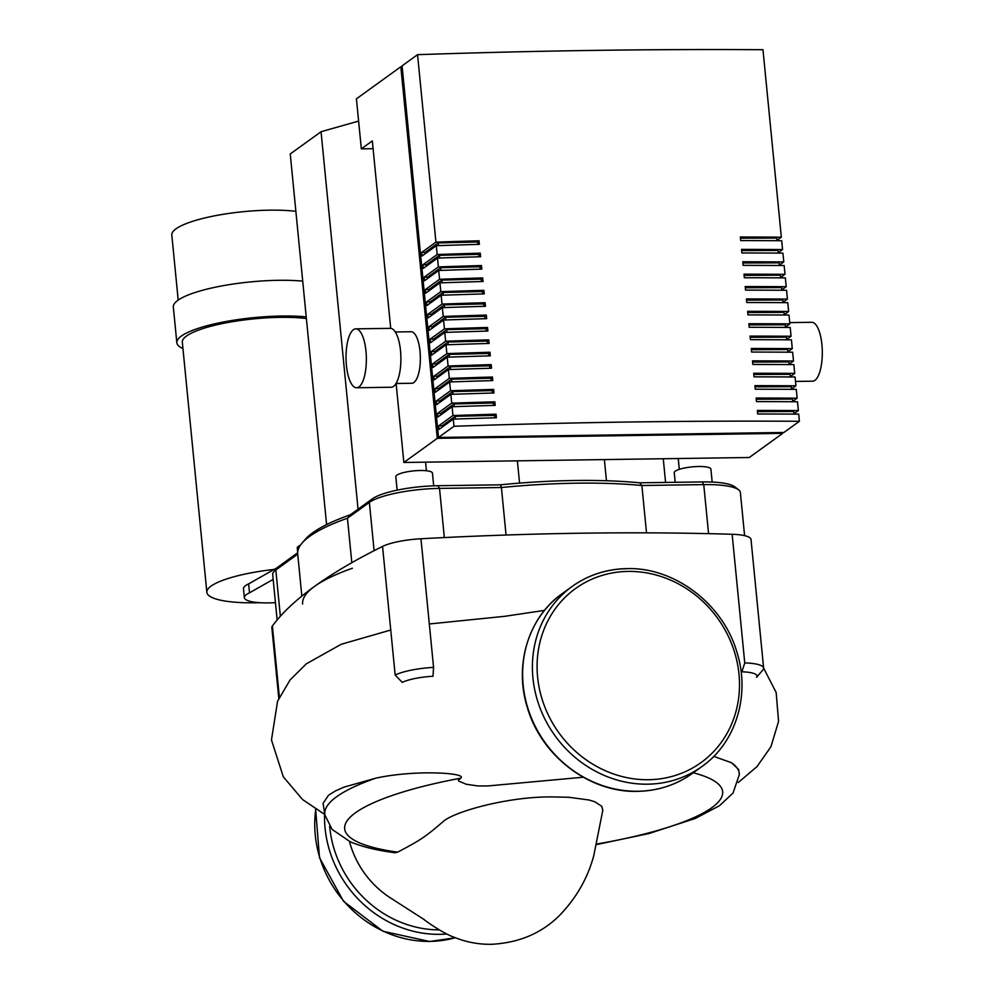 <?xml version="1.0" encoding="UTF-8"?>
<svg xmlns="http://www.w3.org/2000/svg" width="994" height="994" viewBox="0 0 994 994"><rect width="100%" height="100%" fill="white"/><g stroke="black" fill="none" stroke-linecap="round" stroke-linejoin="round"><path stroke-width="1.49" d="M433.57 667.384A36.803 8.126 174.4 0 0 395.165 675.05L402.272 682.393A29.447 6.498 -5.6 0 1 432.999 676.255L433.57 667.384L420.959 538.76A36.803 8.126 174.4 0 0 382.553 546.427A1004.512 221.674 174.4 0 0 272.393 625.984A36.803 8.126 174.4 0 0 271.847 627.636L278.792 698.409M763.081 669.757A36.803 8.126 174.4 0 0 763.628 668.105A36.803 8.126 174.4 0 0 744.754 662.911L741.897 671.807A29.447 6.498 -5.6 0 1 756.558 677.287L763.081 669.757M738.244 782.551L757.068 766.548L770.922 746.755L778.575 721.383L776.152 692.47L763.628 668.105L751.017 539.481A36.803 8.126 174.4 0 0 732.143 534.275A1004.512 221.674 174.4 0 0 420.959 538.76M424.351 919.674L390.58 897.992A89.075 81.26 -125.8 0 1 349.441 841.433M423.009 918.767L422.997 918.767C426.575 921.711 443.473 933.59 454.084 937.23C466.174 942.138 478.611 944.499 491.384 944.3C518.682 942.896 541.245 933.428 559.05 915.909C576.147 898.365 587.727 878.236 593.803 855.511L602.824 810.16L601.73 806.283L594.884 801.798L589.231 800.033L568.73 797.263L552.068 796.927C507.437 796.442 452.146 812.123 442.504 822.162C425.979 836.165 422.04 839.371 397.637 852.144L395.165 852.753C376.962 850.442 361.965 846.776 350.199 841.756L332.145 829.443L324.939 815.142L323.075 803.301L328.542 795.225L335.574 790.876L343.986 787.136L375.62 778.215C415.542 769.381 468.075 772.972 460.694 778.19L458.42 780.079L458.607 781.035L466.174 784.229L477.841 785.956L488.153 785.931M713.767 756.372L731.509 762.746L738.617 769.48L739.35 774.512A208.243 45.96 174.4 0 0 731.509 762.746M295.877 211.337A73.618 16.252 174.4 0 0 269.536 210.169A73.618 16.252 174.4 0 0 171.813 235.019L178.199 300.101M306.376 318.527A73.618 16.252 174.4 0 0 280.047 317.359A73.618 16.252 174.4 0 0 182.324 342.209L206.851 592.312A73.618 16.252 174.4 0 0 255.657 602.799A73.618 16.252 174.4 0 0 259.894 602.699M182.946 348.583A79.135 17.47 -5.6 0 1 176.833 342.744A79.135 17.47 -5.6 0 1 281.886 316.03A79.135 17.47 -5.6 0 1 306.214 316.862M302.71 281.128A79.135 17.47 174.4 0 0 278.382 280.308A79.135 17.47 174.4 0 0 173.329 307.009L176.833 342.744M277.587 567.45L274.108 569.425A73.618 16.252 174.4 0 0 206.851 592.312M274.108 569.425L248.637 583.888A36.803 8.126 174.4 0 0 243.48 588.721L244.362 597.655A36.803 8.126 -5.6 0 1 249.506 592.822L248.637 583.888M249.506 592.822L273.151 579.403M275.437 602.65A36.803 8.126 -5.6 0 1 244.362 597.655M300.399 545.259A18.401 4.063 174.4 0 0 298.299 546.377A18.401 4.063 174.4 0 0 297.256 547.918L297.691 552.353M433.695 485.817L432.452 473.132A18.401 4.063 174.4 0 0 420.251 470.51A18.401 4.063 174.4 0 0 395.823 476.722L397.14 490.154M712.164 482.053L710.896 469.131A18.401 4.063 174.4 0 0 695.477 466.621A18.401 4.063 174.4 0 0 675.299 471.168A18.401 4.063 174.4 0 0 674.255 472.722L675.199 482.301M604.377 459.588L606.452 480.748M663.259 458.743L665.582 482.438M517.377 460.843L519.564 483.121M350.335 514.768A206.131 45.488 174.4 0 0 305.344 539.307L302.114 543.047A209.809 46.296 -5.6 0 1 347.453 518.222L350.335 514.768L372.464 498.777L369.37 502.405A55.217 12.189 -5.6 0 1 439.522 488.402L501.411 487.52A209.809 46.296 -5.6 0 1 641.875 485.494L639.651 482.811A206.131 45.488 174.4 0 0 500.467 484.811L501.411 487.52L506.058 535.02M277.14 619.983L272.691 574.607A55.217 12.189 -5.6 0 1 273.847 571.724A55.217 12.189 -5.6 0 1 275.823 569.972L297.728 554.143A209.809 46.296 -5.6 0 1 297.715 554.006A209.809 46.296 -5.6 0 1 302.114 543.047M500.467 484.811L437.944 485.718A51.526 11.369 174.4 0 0 372.464 498.777M351.814 562.691L347.453 518.222L369.37 502.405L374.104 550.676M646.51 532.859L641.875 485.494L703.752 484.6A55.217 12.189 -5.6 0 1 738.666 489.856L734.765 486.824A51.526 11.369 174.4 0 0 702.186 481.916L639.651 482.811M297.666 552.801L278.929 566.344A51.526 11.369 174.4 0 0 277.077 567.984L273.847 571.724M738.666 489.856A55.217 12.189 -5.6 0 1 740.368 492.465L744.593 535.642M302.623 604.029A209.809 46.296 -5.6 0 1 352.361 568.245M425.569 462.16L426.414 470.758M678.231 458.52L679.3 469.354M358.051 509.189L321.05 131.717L290.248 153.971L326.591 524.596M321.05 131.717L358.598 121.082M795.498 381.423L812.558 381.187A29.447 10.164 -90.8 0 0 814.943 380.317A29.447 10.164 -90.8 0 0 822.187 348.111A29.447 10.164 -90.8 0 0 811.713 322.292L789.733 322.615M395.289 331.971L411.094 331.748A25.769 8.896 89.2 0 1 420.251 354.324A25.769 8.896 89.2 0 1 413.914 382.516A25.769 8.896 89.2 0 1 411.839 383.274L396.034 383.498M353.392 329.722A29.447 10.164 -90.8 0 0 346.148 361.928A29.447 10.164 -90.8 0 0 356.622 387.747A29.447 10.164 -90.8 0 0 358.996 386.89A29.447 10.164 -90.8 0 0 366.239 354.672A29.447 10.164 -90.8 0 0 355.777 328.852A29.447 10.164 -90.8 0 0 353.392 329.722M356.622 387.747L391.164 387.25A29.447 10.164 -90.8 0 0 393.537 386.393A29.447 10.164 -90.8 0 0 400.781 354.175A29.447 10.164 -90.8 0 0 390.319 328.355L355.777 328.852M438.491 245.63L438.217 242.934L477.567 241.977L477.803 244.387M479.046 240.772L479.394 244.35A2304.216 508.493 174.4 0 0 436.291 245.704L422.028 256.017L421.68 252.439L435.944 242.138A2304.216 508.493 -5.6 0 1 479.046 240.772L477.567 241.977M439.696 258.018L439.435 255.321L478.773 254.365L479.009 256.775M480.264 253.159L480.611 256.738A2304.216 508.493 174.4 0 0 437.509 258.092L423.245 268.392L422.885 264.826L437.161 254.526A2304.216 508.493 -5.6 0 1 480.264 253.159L478.773 254.365M440.914 270.405L440.653 267.709L479.99 266.752L480.226 269.163M481.469 265.547L481.829 269.113A2304.216 508.493 174.4 0 0 438.714 270.48L424.45 280.78L424.103 277.214L438.366 266.914A2304.216 508.493 -5.6 0 1 481.469 265.547L479.99 266.752M442.131 282.793L441.858 280.097L481.208 279.14L481.444 281.55M482.686 277.935L483.034 281.501A2304.216 508.493 174.4 0 0 439.932 282.868L425.668 293.168L425.32 289.602L439.584 279.289A2304.216 508.493 -5.6 0 1 482.686 277.935L481.208 279.14M443.349 295.181L443.076 292.484L482.413 291.528L482.662 293.938M483.904 290.323L484.252 293.889A2304.216 508.493 174.4 0 0 441.15 295.255L426.886 305.556L426.538 301.99L440.802 291.677A2304.216 508.493 -5.6 0 1 483.904 290.323L482.413 291.528M444.554 307.568L444.293 304.86L483.631 303.915L483.867 306.326M485.122 302.71L485.47 306.276A2304.216 508.493 174.4 0 0 442.367 307.643L428.103 317.943L427.743 314.365L442.019 304.065A2304.216 508.493 -5.6 0 1 485.122 302.71L483.631 303.915M445.772 319.956L445.511 317.248L484.848 316.291L485.084 318.714M486.327 315.086L486.687 318.664A2304.216 508.493 174.4 0 0 443.572 320.031L429.309 330.331L428.961 326.753L443.225 316.452A2304.216 508.493 -5.6 0 1 486.327 315.086L484.848 316.291M446.989 332.344L446.716 329.635L486.066 328.679L486.302 331.101M487.545 327.473L487.892 331.052A2304.216 508.493 174.4 0 0 444.79 332.418L430.526 342.719L430.178 339.14L444.442 328.84A2304.216 508.493 -5.6 0 1 487.545 327.473L486.066 328.679M448.207 344.719L447.934 342.023L487.271 341.066L487.52 343.489M488.762 339.861L489.11 343.439A2304.216 508.493 174.4 0 0 446.008 344.794L431.744 355.106L431.396 351.528L445.66 341.228A2304.216 508.493 -5.6 0 1 488.762 339.861L487.271 341.066M449.412 357.107L449.151 354.411L488.489 353.454L488.725 355.864M489.98 352.249L490.328 355.827A2304.216 508.493 174.4 0 0 447.225 357.181L432.962 367.494L432.601 363.916L446.878 353.615A2304.216 508.493 -5.6 0 1 489.98 352.249L488.489 353.454M450.63 369.495L450.369 366.798L489.707 365.842L489.943 368.252M491.185 364.636L491.545 368.215A2304.216 508.493 174.4 0 0 448.431 369.569L434.167 379.87L433.819 376.304L448.083 366.003A2304.216 508.493 -5.6 0 1 491.185 364.636L489.707 365.842M451.848 381.882L451.574 379.186L490.924 378.229L491.16 380.64M492.403 377.024L492.751 380.59A2304.216 508.493 174.4 0 0 449.648 381.957L435.384 392.257L435.037 388.691L449.3 378.379A2304.216 508.493 -5.6 0 1 492.403 377.024L490.924 378.229M453.053 394.27L452.792 391.574L492.129 390.617L492.378 393.028M493.62 389.412L493.968 392.978A2304.216 508.493 174.4 0 0 450.866 394.345L436.602 404.645L436.254 401.079L450.518 390.766A2304.216 508.493 -5.6 0 1 493.62 389.412L492.129 390.617M454.27 406.658L454.009 403.962L493.347 403.005L493.583 405.415M494.838 401.8L495.186 405.366A2304.216 508.493 174.4 0 0 452.084 406.732L437.82 417.033L437.459 413.467L451.723 403.154A2304.216 508.493 -5.6 0 1 494.838 401.8L493.347 403.005M425.258 253.681L425.134 252.389L438.217 242.934M426.476 266.069L426.339 264.777L439.435 255.321M427.681 278.457L427.557 277.164L440.653 267.709M428.899 290.832L428.774 289.552L441.858 280.097M430.116 303.22L429.992 301.94L443.076 292.484M431.334 315.607L431.197 314.315L444.293 304.86M432.539 327.995L432.415 326.703L445.511 317.248M433.757 340.383L433.632 339.091L446.716 329.635M434.974 352.771L434.85 351.478L447.934 342.023M436.192 365.158L436.055 363.866L449.151 354.411M437.397 377.546L437.273 376.254L450.369 366.798M438.615 389.934L438.491 388.642L451.574 379.186M439.833 402.309L439.708 401.029L452.792 391.574M441.05 414.697L440.914 413.417L454.009 403.962M455.488 419.046L455.227 416.337L494.565 415.393L494.801 417.803M496.043 414.187L496.404 417.753A2304.216 508.493 174.4 0 0 453.289 419.12L439.025 429.42L438.677 425.842L452.941 415.542A2304.216 508.493 -5.6 0 1 496.043 414.187L494.565 415.393M442.255 427.085L442.131 425.792L455.227 416.337M438.677 425.842L442.131 425.792M421.68 252.439L425.134 252.389M422.885 264.826L426.339 264.777M424.103 277.214L427.557 277.164M425.32 289.602L428.774 289.552M426.538 301.99L429.992 301.94M427.743 314.365L431.197 314.315M428.961 326.753L432.415 326.703M430.178 339.14L433.632 339.091M431.396 351.528L434.85 351.478M432.601 363.916L436.055 363.866M433.819 376.304L437.273 376.254M435.037 388.691L438.491 388.642M436.254 401.079L439.708 401.029M437.459 413.467L440.914 413.417M436.291 245.704L437.161 254.526M437.509 258.092L438.366 266.914M438.714 270.48L439.584 279.289M439.932 282.868L440.802 291.677M441.15 295.255L442.019 304.065M442.367 307.643L443.225 316.452M443.572 320.031L444.442 328.84M444.79 332.418L445.66 341.228M446.008 344.794L446.878 353.615M447.225 357.181L448.083 366.003M448.431 369.569L449.3 378.379M449.648 381.957L450.518 390.766M450.866 394.345L451.723 403.154M452.084 406.732L452.941 415.542M453.289 419.12L453.997 426.264A2304.216 508.493 -5.6 0 1 799.4 421.294L783.918 432.477L438.503 437.447L453.997 426.264M438.503 437.447L402.073 65.865L417.555 54.67A2304.216 508.493 -5.6 0 1 762.97 49.7L781.346 237.168A2304.216 508.493 -5.6 0 0 740.344 237.007L740.692 240.585A2304.216 508.493 174.4 0 1 781.706 240.734L782.564 249.544A2304.216 508.493 -5.6 0 0 741.561 249.395L741.909 252.973A2304.216 508.493 174.4 0 1 782.912 253.122L783.781 261.931A2304.216 508.493 -5.6 0 0 742.766 261.782L743.127 265.361A2304.216 508.493 174.4 0 1 784.129 265.51L784.999 274.319A2304.216 508.493 -5.6 0 0 743.984 274.17L744.332 277.748A2304.216 508.493 174.4 0 1 785.347 277.898L786.204 286.707A2304.216 508.493 -5.6 0 0 745.202 286.558L745.55 290.124A2304.216 508.493 174.4 0 1 786.565 290.285L787.422 299.095A2304.216 508.493 -5.6 0 0 746.419 298.945L746.767 302.511A2304.216 508.493 174.4 0 1 787.77 302.673L788.64 311.482A2304.216 508.493 -5.6 0 0 747.625 311.333L747.985 314.899A2304.216 508.493 174.4 0 1 788.987 315.048L789.857 323.87A2304.216 508.493 -5.6 0 0 748.842 323.721L749.19 327.287A2304.216 508.493 174.4 0 1 790.205 327.436L791.062 336.258A2304.216 508.493 -5.6 0 0 750.06 336.096L750.408 339.675A2304.216 508.493 174.4 0 1 791.423 339.824L792.28 348.633A2304.216 508.493 -5.6 0 0 751.278 348.484L751.626 352.062A2304.216 508.493 174.4 0 1 792.628 352.211L793.498 361.021A2304.216 508.493 -5.6 0 0 752.483 360.872L752.831 364.45A2304.216 508.493 174.4 0 1 793.846 364.599L794.715 373.409A2304.216 508.493 -5.6 0 0 753.701 373.259L754.048 376.838A2304.216 508.493 174.4 0 1 795.063 376.987L795.921 385.796A2304.216 508.493 -5.6 0 0 754.918 385.647L755.266 389.226A2304.216 508.493 174.4 0 1 796.281 389.375L797.138 398.184A2304.216 508.493 -5.6 0 0 756.136 398.035L756.484 401.601A2304.216 508.493 174.4 0 1 797.486 401.762L798.356 410.572A2304.216 508.493 -5.6 0 0 757.341 410.423L757.689 413.989A2304.216 508.493 174.4 0 1 798.704 414.138L799.4 421.294M417.555 54.67L435.944 242.138M740.455 238.212L776.724 238.063L776.985 240.71M741.673 250.6L777.942 250.451L778.203 253.097M742.891 262.988L779.147 262.838L779.408 265.485M744.108 275.375L780.365 275.214L780.625 277.86M745.314 287.763L781.582 287.601L781.843 290.248M746.531 300.151L782.8 299.989L783.048 302.636M747.749 312.526L784.005 312.377L784.266 315.023M748.967 324.914L785.223 324.765L785.484 327.411M750.172 337.301L786.44 337.152L786.701 339.799M751.389 349.689L787.658 349.54L787.907 352.187M752.607 362.077L788.863 361.928L789.124 364.574M753.825 374.465L790.081 374.316L790.342 376.962M755.03 386.852L791.299 386.691L791.559 389.337M756.248 399.24L792.516 399.079L792.765 401.725M781.346 237.168L776.948 240.349M782.564 249.544L778.165 252.725M783.781 261.931L779.371 265.112M784.999 274.319L780.588 277.5M786.204 286.707L781.806 289.888M787.422 299.095L783.024 302.275M788.64 311.482L784.229 314.663M789.857 323.87L785.446 327.051M791.062 336.258L786.664 339.439M792.28 348.633L787.882 351.826M793.498 361.021L789.087 364.202M794.715 373.409L790.305 376.589M795.921 385.796L791.522 388.977M797.138 398.184L792.74 401.365M757.465 411.628L793.721 411.466L793.982 414.113M798.356 410.572L793.945 413.752M373.098 148.69L361.331 148.851L356.424 98.828L400.843 66.747L402.16 66.722M782.613 432.502L782.688 433.359L437.285 438.329L400.843 66.747M782.688 433.359L749.277 457.501L403.862 462.471L437.285 438.329M361.331 148.851L372.328 140.912L390.717 328.38M396.121 383.498L403.862 462.471M279.376 697.154L272.393 625.984M382.553 546.427L395.165 675.05M732.143 534.275L744.754 662.911M626.506 568.73A110.98 101.226 54.2 0 0 572.097 586.485A110.98 101.226 54.2 0 0 540.077 708.113A110.98 101.226 54.2 0 0 647.641 784.179A110.98 101.226 54.2 0 0 702.05 766.424L692.271 773.481A110.98 101.226 -125.8 0 1 637.85 791.249A110.98 101.226 -125.8 0 1 530.299 715.183A110.98 101.226 -125.8 0 1 562.306 593.555L572.097 586.485C588.237 574.992 606.477 569.028 626.804 568.618C674.777 567.04 723.384 604.19 737.076 652.723C750.433 695.204 735.883 742.717 702.05 766.424M648.51 779.718A107.302 97.872 -125.8 0 1 537.605 677.026A107.302 97.872 -125.8 0 1 628.084 571.413A107.302 97.872 -125.8 0 1 738.977 674.118A107.302 97.872 -125.8 0 1 648.51 779.718M315.781 809.315A110.98 101.226 54.2 0 0 429.98 941.393A110.98 101.226 54.2 0 0 455.277 937.715M446.89 933.975A110.98 101.226 -125.8 0 1 439.758 934.323A110.98 101.226 -125.8 0 1 324.566 814.384M329.648 826.275A107.302 97.872 54.2 0 0 439.311 929.875M397.637 852.144A189.904 41.91 -5.6 0 1 460.694 778.19M375.62 778.215A208.243 45.96 174.4 0 0 324.939 815.142M693.24 772.785A189.904 41.91 -5.6 0 1 596.909 844.005M444.343 537.568L439.522 488.402L437.944 485.718M708.573 533.654L703.752 484.6L702.186 481.916M278.929 566.344L275.823 569.972L280.358 616.268M692.271 773.481C676.131 784.987 657.891 790.938 637.552 791.348C589.591 792.926 540.972 755.775 527.28 707.256C513.923 664.775 528.473 617.262 562.306 593.555M455.339 937.74L429.681 941.504L382.901 931.254L343.539 901.297L319.496 857.698L315.632 809.228M596.785 844.527L649.07 833.506L695.328 818.435L719.494 805.699L733.05 793.026L739.35 774.512M324.827 814.521L302.586 799.561L283.315 776.823L271.461 739.983L277.562 701.255L290.049 679.971L306.314 663.83L341.215 644.274L390.754 630.022M429.321 623.971L504.617 616.33L544.501 610.391M487.892 785.943L583.217 777.221M301.841 596.114L297.715 554.006"/></g></svg>
